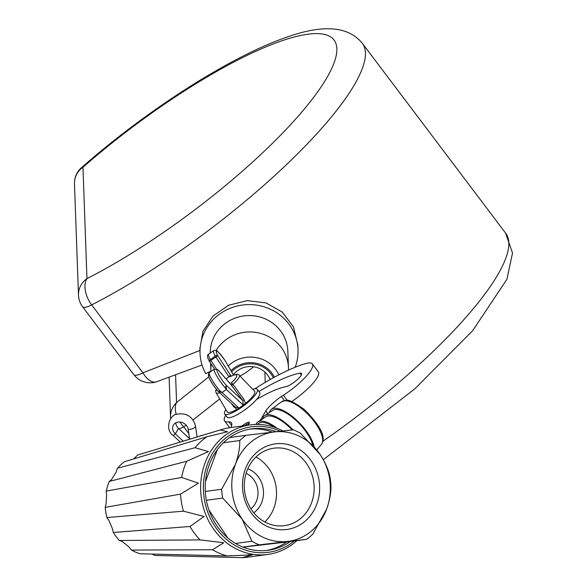 <?xml version="1.0" encoding="UTF-8"?>
<svg xmlns="http://www.w3.org/2000/svg" width="587" height="587" viewBox="0 0 587 587"><rect width="100%" height="100%" fill="white"/><g stroke="black" fill="none" stroke-linecap="round" stroke-linejoin="round"><path stroke-width="0.88" d="M189.608 439.237L188.214 429.398A8.174 6.824 -149.3 0 0 181.728 422.376A8.174 6.824 -149.3 0 0 173.414 425.025A8.174 6.824 -149.3 0 0 175.322 433.859L183.232 441.175M175.814 422.794A8.174 6.824 -149.3 0 0 178.536 428.451L189.52 438.606M291.717 401.574A32.689 7.888 -37 0 0 318.308 371.813L312.335 363.896A32.689 7.888 -37 0 0 306.531 363.368A102.145 24.654 -37 0 0 255.044 388.667A32.689 7.888 -37 0 0 254.853 388.792M200.108 539.901L119.352 540.48L122.067 541.39L128.656 546.614L131.466 550.078A51.216 45.654 -97.8 0 0 140.176 553.761L227.14 555.911A65.37 58.274 -97.8 0 1 212.523 549.733L223.779 542.74L200.108 539.901A65.37 58.274 -97.8 0 1 189.99 526.48L113.32 532.475L112.344 528.491L108.866 520.368L106.937 517.543L183.452 511.182A65.37 58.274 -97.8 0 1 180.539 494.115L105.198 507.373L106.064 503.962L106.643 495.112L106.254 491.099L181.618 477.444A65.37 58.274 -97.8 0 1 186.695 461.272L208.414 451.623L195.111 447.698A65.37 58.274 -97.8 0 1 206.829 436.779L227.551 431.753L220.323 429.933A65.37 58.274 -97.8 0 1 221.923 429.42A65.37 58.274 -97.8 0 1 230.031 427.652L250.209 424.9A65.37 58.274 82.2 0 0 201.297 497.541A65.37 58.274 82.2 0 0 267.855 554.444A65.37 58.274 82.2 0 0 296.897 540.634M195.111 447.698L117.495 468.206L115.991 472.366L111.515 479.579L109.277 481.457A51.216 45.654 -97.8 0 0 106.254 491.099M220.323 429.933L137.659 455.013L133.66 458.917M248.22 554.796L252.454 554.891L242.16 557.65L154.829 555.456L152.121 554.062M252.454 554.891L227.14 555.911M212.523 549.733L131.466 550.078M119.352 540.48A51.216 45.654 -97.8 0 1 113.32 532.475M189.99 526.48L204.071 516.487L183.452 511.182M106.937 517.543A51.216 45.654 -97.8 0 1 105.198 507.373M180.539 494.115L198.443 483.152L181.618 477.444M186.695 461.272L109.277 481.457M117.495 468.206A51.216 45.654 -97.8 0 1 124.481 461.698L206.829 436.779M260.114 420.512L265.823 410.915A20.428 4.931 143 0 1 281.364 396.541L283.396 395.22A32.689 7.888 -37 0 0 312.335 363.896M225.665 415.266A32.689 7.888 -37 0 0 224.601 420.952A32.689 7.888 -37 0 0 228.842 421.804A32.689 7.888 143 0 1 231.432 422.787A32.689 7.888 143 0 1 230.882 427.534M241.969 426.023A6.538 1.578 143 0 1 249.365 422.361A6.538 1.578 143 0 1 249.123 423.55A6.538 1.578 143 0 1 247.758 425.237M252.74 389.291A20.428 4.931 143 0 1 257.289 389.35L259.681 392.52A20.428 4.931 143 0 1 256.387 399.637A20.428 4.931 143 0 1 239.379 413.475A20.428 4.931 143 0 1 227.074 417.13L224.682 413.967A20.428 4.931 143 0 1 224.417 413.138A20.428 4.931 143 0 1 225.87 409.572M256.387 399.637A63.125 15.24 143 0 1 285.715 386.723A10.83 2.612 -37 0 0 296.281 380.537A10.83 2.612 -37 0 0 301.491 373.413A10.83 2.612 -37 0 0 299.979 373.149A84.777 20.464 -37 0 0 258.911 391.5M267.855 554.444L247.677 557.195A65.37 58.274 -97.8 0 1 242.16 557.65M282.861 430.946A65.37 58.274 82.2 0 0 250.209 424.9M265.823 410.915L267.811 413.564M281.364 396.541L284.401 400.569M228.842 421.804L231.667 425.546M244.53 425.678A6.538 1.578 143 0 1 249.292 423.227M257.289 389.35A20.428 4.931 143 0 1 243.957 405.595A20.428 4.931 143 0 1 224.682 413.967M269.653 378.432L269.697 379.804M264.869 372.033L265.243 382.394M280.204 431.254A63.33 56.447 82.2 0 0 222.928 440.499A63.33 56.447 82.2 0 0 216.023 527.867A63.33 56.447 82.2 0 0 294.226 540.994M245.41 403.46L244.111 399.637L232.936 384.346A14.514 3.5 -37 0 0 239.225 375.254L254.604 391.228A17.162 4.146 143 0 1 245.41 403.46L238.557 408.449L238.733 407.877L235.35 407.195M216.251 389.1L215.693 390.957L216.075 392.732L227.228 411.898A17.162 4.146 143 0 0 236.906 409.352L238.557 408.449M276.183 431.716A61.283 54.628 82.2 0 0 251.684 428.826A61.283 54.628 82.2 0 0 229.686 437.557A61.283 54.628 82.2 0 0 223.405 442.759A61.283 54.628 82.2 0 0 205.296 491.458A61.283 54.628 82.2 0 0 206.367 500.285A61.283 54.628 82.2 0 0 235.563 543.452A61.283 54.628 82.2 0 0 242.915 547.069A61.283 54.628 82.2 0 0 268.222 550.276A61.283 54.628 82.2 0 0 290.22 541.544L306.553 539.321A61.283 54.628 82.2 0 0 312.834 534.111L326.651 509.112A55.156 49.169 82.2 0 0 320.04 454.353L300.669 433.419A61.283 54.628 82.2 0 0 293.324 429.801L274.437 431.915A55.156 49.169 82.2 0 0 235.453 464.236A55.156 49.169 82.2 0 0 242.064 518.996A55.156 49.169 82.2 0 0 287.667 541.434A55.156 49.169 82.2 0 0 326.651 509.112C329.769 500.036 331.193 492.141 330.936 485.412A61.283 54.628 82.2 0 0 329.872 476.593C328.529 469.938 325.257 462.527 320.04 454.353A55.156 49.169 82.2 0 0 274.437 431.915L246.019 435.327A61.283 54.628 82.2 0 0 239.738 440.536C240.002 447.206 238.579 455.101 235.453 464.236L221.629 489.235A61.283 54.628 82.2 0 0 222.7 498.055L242.064 518.996L251.896 541.229A61.283 54.628 82.2 0 0 259.249 544.846L306.553 539.321M253.547 366.772A19.51 4.711 143 0 1 239.966 376.018M243.781 404.832L243.04 404.891L242.959 400.708L230.838 384.434M244.111 399.637L242.959 400.708L226.112 385.167L226.369 389.519L222.062 392.505L238.733 407.877M236.906 409.352L233.765 406.798L234.507 406.409M233.765 406.798L231.52 403.658M295.166 367.249A49.029 46.916 177.9 0 0 298.027 349.764A49.029 46.916 177.9 0 0 247.347 304.638A49.029 46.916 177.9 0 0 200.028 353.279A49.029 46.916 177.9 0 0 205.714 373.64L210.902 371.116M249.849 429.112A61.283 54.628 -97.8 0 1 272.375 432.157M286.229 529.547A43.189 38.493 82.2 0 0 311.58 461.367A43.189 38.493 82.2 0 0 245.351 469.108A43.189 38.493 82.2 0 0 286.229 529.547M283.903 525.739A39.102 34.853 82.2 0 0 284.497 525.666A39.102 34.853 82.2 0 0 313.752 482.221A39.102 34.853 82.2 0 0 273.938 448.182A39.102 34.853 82.2 0 0 244.64 491.297A39.102 34.853 82.2 0 0 283.903 525.739M264.84 521.982A39.102 34.853 82.2 0 0 255.983 456.994M247.795 468.8A24.515 21.851 -97.8 0 1 263.255 489.096A24.515 21.851 -97.8 0 1 253.782 512.796M246.092 473.393A20.428 18.212 -97.8 0 1 257.81 489.837A20.428 18.212 -97.8 0 1 250.913 508.819M227.859 537.986L208.935 510.008M235.563 543.452L251.896 541.229M206.367 500.285L222.7 498.055M266.381 550.489A61.283 54.628 -97.8 0 0 286.551 542.043L290.22 541.544M242.915 547.069L259.249 544.846M205.296 491.458L221.629 489.235M229.686 437.557L246.019 435.327M223.405 442.759L239.738 440.536M286.551 542.043L243.055 547.121M205.457 481.656L217.351 449.664M233.516 375.064L225.239 360.858A10.999 1.776 55.3 0 0 217.498 351.54A10.999 1.776 55.3 0 0 217.85 355.803L231.095 376.106M230.684 375.629L229.04 376.766L230.918 376.37A2.04 1.145 62.6 0 1 231.168 376.142C236.033 374.007 238.718 373.706 239.225 375.254M231.52 376.069A2.04 1.145 62.6 0 0 231.168 376.142L230.823 376.458M230.647 384.162L232.452 384.911L232.936 384.346A2.04 0.55 -131 0 0 231.153 382.907A12.481 3.016 -37 0 0 236.781 375.658A12.481 3.016 -37 0 0 230.918 376.37M230.97 384.588L218.364 370.177A10.999 1.776 55.3 0 0 218.298 373.882A10.999 1.776 55.3 0 0 226.112 385.167A2.04 1.255 138 0 1 224.96 387.508L226.369 389.519L243.04 404.891M209.867 375.768A10.999 1.776 55.3 0 0 210.124 379.833A10.999 1.776 55.3 0 0 217.821 390.905A2.04 1.255 -42 0 0 217.96 391.125A2.04 1.255 -42 0 0 219.993 390.949L222.062 392.505L218.342 391.507L235.46 407.297M218.166 369.905A2.04 1.159 -41.2 0 1 218.247 369.979A2.04 1.159 -41.2 0 1 218.364 370.177A2.04 1.812 -53.1 0 0 217.938 369.693L214.277 369.179L209.302 372.628C206.91 375.042 209.801 381.212 217.96 391.125L218.342 391.507M269.756 379.774A21.242 20.332 177.9 0 0 269.976 379.158M186.123 425.12L183.731 426.859A20.428 12.276 -126.7 0 1 179.908 422.031M176.261 414.363A20.428 12.276 -126.7 0 1 176.57 402.587L208.715 376.891M219.685 398.94L193.086 419.962M298.027 349.764L297.858 345.171L293.471 326.952L282.266 312.093L266.014 302.921L247.193 300.617L228.592 305.269L213.03 316.033L202.977 331.229L199.866 348.693L200.028 353.279M210.256 353.014A38.815 37.142 -2.1 0 1 237.053 317.428A38.815 37.142 -2.1 0 1 280.557 330.899A38.815 37.142 -2.1 0 1 287.857 351.312L288.444 367.682A38.815 37.142 177.9 0 0 259.116 333.027A38.815 37.142 177.9 0 0 216.104 350.512M274.797 427.417A29.005 11.124 -133 0 0 258.904 423.227L257.069 424.423M277.299 428.356A30.641 11.755 -133 0 0 257.825 422.009A30.641 11.755 -133 0 0 255.947 424.438M292.216 429.919A29.005 11.124 -133 0 0 265.801 416.799L257.825 422.009M293.001 429.838A30.641 11.755 -133 0 0 264.722 415.581A30.641 11.755 -133 0 0 262.594 418.898M312.776 445.137A29.005 11.124 -133 0 0 294.454 419.067A29.005 11.124 -133 0 0 272.706 410.372L264.722 415.581M314.14 446.692A30.641 11.755 -133 0 0 294.821 418.531A30.641 11.755 -133 0 0 271.399 409.3A30.641 11.755 -133 0 0 269.492 412.463M225.305 360.939L225.291 360.895C215.708 348.025 216.332 350.182 213.609 350.688A13.039 2.106 55.3 0 0 215.29 356.118L228.989 376.803L230.625 375.02M228.989 376.803L226.017 378.864M270.145 379.554A21.242 20.332 177.9 0 0 253.276 366.736A21.242 20.332 177.9 0 0 233.34 374.682M199.932 350.439L142.942 372.826A20.428 10.896 72.1 0 0 156.45 381.821L202.016 364.982M288.452 370.133A38.815 37.142 177.9 0 0 288.444 367.682M211.217 364.079A38.815 37.142 177.9 0 0 210.872 370.47A38.815 37.142 177.9 0 0 210.924 371.505M273.315 377.779A25.329 24.236 177.9 0 0 231.638 371.762M362.296 43.277C348.142 25.923 322.329 24.118 284.849 37.861C229.392 57.196 145.958 110.833 81.424 167.728A20.428 5.797 48.7 0 1 82.958 167.258A20.428 19.547 177.9 0 0 74.483 183.812L78.482 295.195A20.428 19.547 -2.1 0 1 86.957 278.642A20.428 11.703 63 0 0 91.675 304.91A20.428 4.931 143 0 1 82.598 306.774L133.865 374.689A20.428 4.931 -37 0 0 142.942 372.826L91.675 304.91A234.925 56.712 143 0 0 290.117 161.124A234.925 56.712 143 0 0 362.296 43.277L505.62 233.149A234.925 56.712 143 0 1 322.879 441.285M278.825 374.836A31.148 29.805 177.9 0 0 228.233 365.914M274.386 377.199A26.554 25.41 177.9 0 0 231.014 370.69M188.214 429.398A5.723 2.612 -8.1 0 0 195.486 425.891L197.056 436.977M178.536 428.451L175.322 433.859A5.723 0.778 132.8 0 1 173.048 435.356C164.896 430.242 169.217 415.236 176.438 414.305C186.262 412.478 192.609 416.337 195.486 425.891M199.573 436.207A14.301 3.449 143 0 1 203.065 435.15M283.396 395.22L287.366 400.481M299.979 373.149L301.329 374.939M216.075 392.732A14.514 3.5 -37 0 0 219.692 392.754M175.586 375.24L176.57 402.587A20.428 19.547 177.9 0 0 170.546 417.152A20.428 20.428 0 0 0 170.641 418.575M213.609 350.688L208.642 354.137A13.039 2.106 55.3 0 0 210.322 359.567A2.04 1.181 151.9 0 0 209.42 361.357A2.04 1.181 151.9 0 0 209.515 361.497M215.29 356.118L210.322 359.567L210.814 360.381L217.85 355.803A2.04 1.181 -28.1 0 0 215.29 356.118M214.277 369.179A13.039 2.106 55.3 0 0 216.911 376.318A13.039 2.106 55.3 0 0 224.96 387.508M209.302 372.628A13.039 2.106 55.3 0 0 211.944 379.767A13.039 2.106 55.3 0 0 219.993 390.949M216.537 389.46A12.481 3.016 -37 0 0 217.454 390.553M316.753 449.869L321.397 444.44A29.203 11.204 -133 0 0 309.342 415.794A29.203 11.204 -133 0 0 281.621 401.75L271.399 409.3M214.541 369.025L209.522 361.526L210.814 360.381L216.471 368.893M178.976 428.862A20.428 4.931 -37 0 0 183.731 426.859L188.809 433.588M86.957 278.642L82.958 167.258A214.497 51.781 143 0 1 336.85 48.457A214.497 51.781 143 0 1 86.957 278.642M173.048 435.356L180.304 442.062M144.387 452.973L221.923 429.42M198.883 436.42L204.621 434.673M224.601 420.952L229.686 427.696M225.489 361.218L233.56 375.049M169.122 377.551L170.546 417.152M321.397 444.44C323.562 441.219 327.95 432.824 304.11 409.315C285.326 396.137 286.962 400.818 281.621 401.75M214.512 369.032L209.522 361.526A2.04 2.04 0 0 1 209.42 361.357C207.167 357.366 206.91 354.959 208.642 354.137M210.608 363.162L210.872 370.47M217.938 369.693A2.04 2.04 0 0 1 218.247 369.979L230.933 384.485M133.865 374.689A20.428 20.428 0 0 0 156.45 381.821M323.312 459.694L414.657 388.976L472.542 330.848L506.933 279.302L512.517 252.982L505.62 233.149M78.482 295.195A20.428 20.428 0 0 0 82.598 306.774M81.424 167.728A20.428 20.428 0 0 0 74.483 183.812"/></g></svg>
